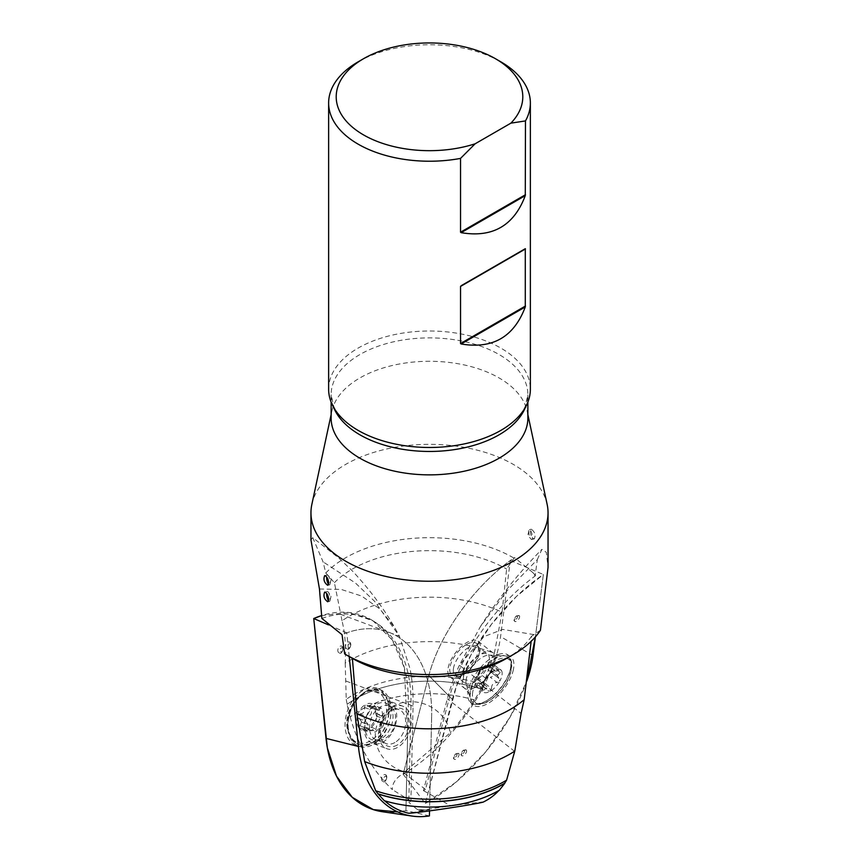 <?xml version="1.0" encoding="UTF-8"?>
<svg xmlns="http://www.w3.org/2000/svg" width="859" height="859" viewBox="0 0 859 859"><rect width="100%" height="100%" fill="white"/><g stroke="black" fill="none" stroke-linecap="round" stroke-linejoin="round"><path stroke-width="0.64" stroke-dasharray="4.29 3.22" d="M351.374 657.811L344.663 653.935M349.205 656.555L346.778 632.836A117.651 78.684 -69.5 0 1 398.522 637.153A117.651 78.684 -69.5 0 1 431.658 715.837A117.651 78.684 110.5 0 0 398.522 637.153A117.651 78.684 110.5 0 0 342.054 634.704M429.521 810.885L431.658 715.837L429.543 809.565L408.712 813.248M397.341 744.968A20.004 13.379 -69.5 0 1 382.395 741.038A20.004 13.379 -69.5 0 1 394.367 709.019A20.004 13.379 -69.5 0 1 409.163 720.497A20.004 13.379 -69.5 0 1 397.341 744.968M502.075 612.231L494.354 653.302A114 65.821 180 0 0 345.211 663.127C346.134 647.439 345.071 633.33 342.022 620.789A114 65.821 180 0 1 502.075 612.231L506.606 569.034L514.466 557.545A117.651 55.094 -52 0 0 428.834 675.593L403.612 772.488A115.611 54.149 -52 0 0 404.75 771.811L450.288 732.738A38.247 35.305 22.6 0 0 411.182 701.696A38.247 35.305 22.6 0 0 375.447 732.362A38.247 35.305 22.6 0 0 404.75 771.811M494.354 653.302L483.295 684.623A115.611 54.149 -52 0 1 480.986 688.993L474.576 700.042A115.611 54.149 -52 0 1 450.288 732.738M466.566 644.443A20.004 9.363 -52 0 1 478.087 645.871A20.004 9.363 -52 0 1 471.494 664.877A20.004 9.363 -52 0 1 454.647 675.883A20.004 9.363 -52 0 1 451.158 663.008A20.004 9.363 -52 0 1 466.566 644.443M540.451 630.227L531.549 636.229L531.13 641.351M531.549 636.229A109.254 63.072 180 0 1 506.756 658.316M499.38 790.205L499.283 790.076A98.055 56.608 180 0 1 384.424 800.588M483.585 801.93A38.247 1.052 -8.5 0 0 483.692 801.823L450.664 805.742L423.702 809.94A38.247 1.052 -8.5 0 0 419.933 810.595L429.543 809.565M485.979 800.642A116.888 75.85 64.9 0 1 483.692 801.823M321.867 618.448A123.266 82.443 -69.5 0 1 376.285 622.904A123.266 82.443 -69.5 0 1 410.989 705.346L408.809 802.327L410.913 801.114L413.05 706.109A158.894 106.28 110.5 0 0 410.044 668.71L399.456 636.294L394.807 627.725C383.436 607.957 369.23 588.973 352.211 570.752L338.596 557.856L312.762 537.648L323.07 561.84L325.776 572.996L334.409 582.66L340.765 614.368L399.456 636.304L374.642 601.364L355.443 583.025L323.07 561.84M319.462 588.995L341.216 589.424L361.671 596.06L379.957 609.063L394.818 627.757M342.022 620.789L340.765 614.368M334.409 582.66A109.254 63.072 180 0 1 506.606 569.034M474.673 700.042A98.194 56.694 0 0 0 350.085 717.04L350.193 717.018A98.055 56.608 180 0 1 474.576 700.042M350.193 717.018A116.888 77.074 -107.4 0 0 392.38 789.625A37.152 21.454 180 0 1 404.084 773.111A116.48 66.122 73.5 0 1 403.612 772.488M325.776 572.996A118.542 68.441 180 0 1 345.683 557.738A118.542 68.441 180 0 1 514.337 558.329M535.511 575.498A118.542 68.441 180 0 0 532.698 572.448L535.157 575.992A123.266 57.725 128 0 0 449.654 696.692L425.516 789.432L423.433 790.634L447.335 698.807A158.894 74.411 -52 0 1 459.361 665.21L480.331 626.737L506.993 590.82L537.294 559.639L535.157 575.992M345.211 663.127L346.241 699.344A106.527 61.504 180 0 1 483.295 684.623M346.241 699.344A116.888 77.074 -107.4 0 0 347.176 704.369A104.358 60.248 180 0 1 480.986 688.993M481.083 688.993A104.497 60.334 0 0 0 347.057 704.38L347.176 704.369M350.085 717.04L347.057 704.38M331.134 418.075A98.366 56.791 180 0 1 331.885 411.096A98.366 56.791 180 0 1 359.942 377.917A98.366 56.791 180 0 1 461.476 364.366A98.366 56.791 180 0 1 527.115 411.096A98.366 56.791 180 0 1 527.866 418.075M537.294 559.639L541.868 549.341L546.324 552.294L548.042 567.391M532.698 572.448L514.466 557.545M311.86 504.383A118.542 68.441 180 0 1 345.683 464.408A118.542 68.441 180 0 1 468.026 448.076A118.542 68.441 180 0 1 547.14 504.383M310.958 539.946L312.762 537.637M530.25 531.496C530.873 535.823 532.226 538.282 534.33 538.872C535.844 535.05 534.835 531.828 531.302 529.219L530.25 531.496M423.702 809.94A37.152 21.454 180 0 1 416.39 808.824L408.809 802.327M410.913 801.114L392.38 789.625M404.084 773.111L425.516 789.432M423.433 790.634L450.664 805.742M416.39 808.824A116.48 63.673 -102.5 0 0 419.933 810.595M532.397 537.272A5.047 1.45 77.2 0 1 531.721 539.473A5.047 1.45 77.2 0 1 530.819 538.915A5.047 1.45 77.2 0 1 528.79 531.828A5.047 1.45 77.2 0 1 528.897 530.518A5.047 1.45 77.2 0 1 529.477 529.638A5.047 1.45 77.2 0 1 531.367 532.075A5.047 1.45 77.2 0 1 532.397 537.272M328.557 584.367A5.047 1.493 -102.1 0 0 329.459 584.925A5.047 1.493 -102.1 0 0 330.081 583.98A5.047 1.493 -102.1 0 0 330.21 582.713A5.047 1.493 -102.1 0 0 328.299 575.659A5.047 1.493 -102.1 0 0 327.343 575.058A5.047 1.493 -102.1 0 0 326.613 576.904M328.557 600.849A5.047 1.493 -102.1 0 0 329.459 601.397A5.047 1.493 -102.1 0 0 330.081 600.452A5.047 1.493 -102.1 0 0 330.21 599.185A5.047 1.493 -102.1 0 0 328.299 592.141A5.047 1.493 -102.1 0 0 327.343 591.529A5.047 1.493 -102.1 0 0 326.613 593.376M533.965 634.618L502.73 629.411L483.993 636.605L459.361 665.21L521.091 713.421M358.171 61.816A100.868 58.229 180 0 1 500.818 61.816M328.632 389.245A100.868 58.229 180 0 1 390.899 335.439A100.868 58.229 180 0 1 500.818 348.067A100.868 58.229 180 0 1 530.368 389.245M484.208 680.704L488.835 674.304L494.548 670.374C493.785 671.319 495.31 671.351 499.1 670.482L501.538 670.686A14.163 6.636 128 0 0 493.742 670.514A14.163 6.636 128 0 0 490.661 672.715A14.163 6.636 128 0 0 484.208 680.704L483.252 683.539L476.434 678.213L483.177 684.022L482.468 691.087L483.628 690.303L476.842 685.01L475.832 685.965L475.51 684.881L476.691 676.913L479.322 670.986L484.433 667.003L478.86 672.951L476.702 676.903L483.477 682.196L484.208 680.704A14.163 6.636 128 0 0 483.746 681.563A14.163 6.636 128 0 0 482.468 691.087A14.163 6.636 128 0 0 490.264 691.27A14.163 6.636 128 0 0 499.798 681.08L497.082 682.54L490.296 677.236C493.163 676.634 493.882 675.314 492.465 673.284L498.961 678.385M491.219 672.296L484.433 667.003L487.891 664.866L494.526 670.052M499.1 670.482L492.314 665.188C488.47 666.015 486.956 665.983 487.762 665.081L487.536 665.65L494.354 670.976L494.548 670.374L487.762 665.081M492.314 665.188L494.129 665.038L494.816 665.918L490.714 670.407L492.465 673.284L499.24 678.578L499.798 681.08A14.163 6.636 128 0 0 501.538 670.686L500.26 672.511L493.474 667.218M483.628 690.303L485.947 688.177L490.264 691.27L491.509 688.489L484.734 683.195C484.734 679.244 486.581 677.257 490.296 677.236M484.734 683.195C484.197 686.212 483.08 686.856 481.405 685.117L488.642 691.076M476.842 685.01L477.819 683.324L479.376 682.926L488.739 691.151M490.79 669.923L497.608 675.249A10.158 4.757 -52 0 1 497.533 675.732L490.714 670.407M491.509 688.489C491.563 684.569 493.42 682.583 497.082 682.54M493.742 670.514L494.548 670.374M453.498 668.259A18.157 8.504 128 0 0 455.152 675.163A18.157 8.504 128 0 0 457.74 676.076A18.157 8.504 128 0 0 473.041 666.079A18.157 8.504 128 0 0 479.021 648.824A18.157 8.504 128 0 0 477.507 646.537A18.157 8.504 128 0 0 468.563 647.536A18.157 8.504 128 0 0 453.498 668.259M497.608 675.249L500.26 672.511M497.533 675.732L498.929 678.352M394.893 742.52A18.157 12.144 -69.5 0 1 386.303 743.647A18.157 12.144 -69.5 0 1 381.321 738.955A18.157 12.144 -69.5 0 1 379.828 734.048A18.157 12.144 -69.5 0 1 392.187 709.888A18.157 12.144 -69.5 0 1 399.027 709.62A18.157 12.144 -69.5 0 1 405.512 724.953A18.157 12.144 -69.5 0 1 394.893 742.52M361.467 722.075L368.286 724.62L361.392 721.496A10.158 6.797 110.5 0 0 361.467 722.075L359.202 728.249A14.163 9.47 -69.5 0 1 357.462 715.848L359.9 713.969L366.686 716.503C363.862 717.512 363.475 719.015 365.526 721.034L368.286 724.62L365.955 729.033L365.923 730.719L367.083 731.256L373.472 730.086L365.816 727.39L361.918 728.357L368.704 730.891M366.653 727.541L367.491 729.044L368.736 729.431L376.532 718.231A14.163 9.47 -69.5 0 1 368.736 729.431L374.266 731.578L373.472 730.086M375.372 720.583L382.158 723.117L377.595 729.656C375.92 732.008 374.803 732.652 374.266 731.578L367.92 729.699M382.158 723.117L383.318 718.586L381.589 708.396L380.773 707.999L378.271 710.436L370.465 707.709L372.237 707.676L373.354 706.205L380.14 708.739M361.392 721.496L357.462 715.848A14.163 9.47 -69.5 0 1 365.258 704.648L374.567 708.041L377.284 710.253M374.567 708.041L372.269 707.054L371.313 707.988L371.238 709.964C372.044 713.872 370.53 716.052 366.686 716.503M382.642 716.331L375.823 713.786A10.158 6.797 110.5 0 0 375.748 713.206L382.566 715.762M367.781 705.507L370.465 707.709M359.9 713.969C363.69 713.507 365.215 711.327 364.452 707.429L365.258 704.648A14.163 9.47 -69.5 0 1 374.792 705.83L374.341 705.497M375.748 713.206L374.792 705.83L373.354 706.205M368.736 729.431A14.163 9.47 -69.5 0 1 359.202 728.249L359.771 728.625M359.202 728.249L361.918 728.357M374.792 705.83A14.163 9.47 -69.5 0 1 376.532 718.231L376.532 716.052L383.318 718.586M375.823 713.786L376.532 716.052M403.161 774.238L425.269 803.455L452.349 699.419L428.834 675.593L403.161 774.238A117.651 55.094 128 0 0 500.582 636.616L510.321 560.476A117.651 55.094 128 0 0 428.834 675.593L449.654 696.692M479.752 651.777A22.699 10.63 -52 0 1 459.533 676.688A22.699 10.63 -52 0 1 450.137 676.999A22.699 10.63 -52 0 1 455.732 652.572A22.699 10.63 -52 0 1 478.087 641.222A22.699 10.63 -52 0 1 479.752 651.777M526.814 681.09A123.997 58.068 -52 0 1 425.269 803.455L456.118 782.077L485.582 752.044L510.139 716.975L526.814 681.09M510.321 560.476L543.36 574.488L535.382 636.906L543.36 574.488L516.517 596.404L491.616 624.096L470.957 655.02L456.419 686.341L425.269 803.455M452.349 699.419A123.997 58.068 -52 0 1 543.36 574.488M513.059 671.008A30.57 14.324 128 0 0 510.278 656.416A30.57 14.324 128 0 0 480.718 672.082A30.57 14.324 128 0 0 472.675 704.552A30.57 14.324 128 0 0 485.84 704.573A30.57 14.324 128 0 0 513.059 671.008M519.534 617.385A3.629 1.697 128 0 0 519.201 615.645A3.629 1.697 128 0 0 515.701 617.503A3.629 1.697 128 0 0 514.745 621.358A3.629 1.697 128 0 0 517.301 620.713A3.629 1.697 128 0 0 519.534 617.385M458.996 755.222A3.629 1.697 128 0 0 458.663 753.483A3.629 1.697 128 0 0 455.163 755.351A3.629 1.697 128 0 0 454.207 759.195A3.629 1.697 128 0 0 456.763 758.551A3.629 1.697 128 0 0 458.996 755.222M466.501 751.7A3.629 1.697 128 0 0 466.169 749.971A3.629 1.697 128 0 0 462.668 751.829A3.629 1.697 128 0 0 461.702 755.673A3.629 1.697 128 0 0 464.268 755.029A3.629 1.697 128 0 0 466.501 751.7M483.445 702.415A30.269 14.173 -52 0 1 470.421 702.394A30.269 14.173 -52 0 1 468.187 691.076A30.269 14.173 -52 0 1 496.105 655.32A30.269 14.173 -52 0 1 507.637 654.741A30.269 14.173 -52 0 1 507.035 677.815A30.269 14.173 -52 0 1 483.445 702.415M411.042 719.09A22.699 15.183 110.5 0 0 402.839 706.205A22.699 15.183 110.5 0 0 392.81 707.215A22.699 15.183 110.5 0 0 378.894 729.076A22.699 15.183 110.5 0 0 386.937 748.726A22.699 15.183 110.5 0 0 404.009 741.779A22.699 15.183 110.5 0 0 411.042 719.09M346.778 632.836L328.417 624.847M429.403 815.921L405.92 810.606L408.315 703.983A123.997 82.936 110.5 0 0 373.397 621.057A123.997 82.936 110.5 0 0 321.62 615.57L348.765 612.478L373.085 620.853L392.23 639.912L404.374 667.808L407.553 738.117L405.92 810.606L397.857 811.97M382.384 811.723A123.997 82.936 110.5 0 0 405.92 810.606M388.762 705.754A30.57 20.455 -69.5 0 1 379.989 735.422A30.57 20.455 -69.5 0 1 357.838 746.16A30.57 20.455 -69.5 0 1 345.307 720.368A30.57 20.455 -69.5 0 1 364.205 689.756A30.57 20.455 -69.5 0 1 379.173 689.047A30.57 20.455 -69.5 0 1 388.762 705.754M386.743 776.719A3.629 2.427 -69.5 0 1 385.712 780.23A3.629 2.427 -69.5 0 1 383.093 781.507A3.629 2.427 -69.5 0 1 381.89 777.202A3.629 2.427 -69.5 0 1 385.627 774.743A3.629 2.427 -69.5 0 1 386.743 776.719M343.009 648.158A3.629 2.427 -69.5 0 1 341.979 651.67A3.629 2.427 -69.5 0 1 339.359 652.958A3.629 2.427 -69.5 0 1 338.156 648.652A3.629 2.427 -69.5 0 1 341.882 646.183A3.629 2.427 -69.5 0 1 343.009 648.158M350.762 644.143A3.629 2.427 -69.5 0 1 349.731 647.654A3.629 2.427 -69.5 0 1 347.111 648.932A3.629 2.427 -69.5 0 1 345.909 644.626A3.629 2.427 -69.5 0 1 349.645 642.167A3.629 2.427 -69.5 0 1 350.762 644.143M366.696 690.958A30.269 20.24 110.5 0 0 347.981 721.259A30.269 20.24 110.5 0 0 360.383 746.782A30.269 20.24 110.5 0 0 388.418 725.05A30.269 20.24 110.5 0 0 381.514 690.249A30.269 20.24 110.5 0 0 366.696 690.958M333.582 407.263A98.366 56.791 180 0 1 331.134 394.678A98.366 56.791 180 0 1 359.942 354.52A98.366 56.791 180 0 1 467.146 342.204A98.366 56.791 180 0 1 527.866 394.678A98.366 56.791 180 0 1 525.418 407.263M514.702 751.41L447.335 698.807M346.08 681.08L413.05 706.109M408.315 703.983L410.989 705.346M472.74 692.01A27.241 12.756 128 0 0 498.735 692.622A27.241 12.756 128 0 0 504.534 658.037A27.241 12.756 128 0 0 472.74 692.01M463.592 676.14A18.157 8.504 -52 0 1 474.05 658.832A18.157 8.504 -52 0 1 487.611 654.418A18.157 8.504 -52 0 1 483.134 673.961A18.157 8.504 -52 0 1 465.256 683.045A18.157 8.504 -52 0 1 463.592 676.14M466.19 679.555A19.596 9.181 128 0 0 466.308 684.398A19.596 9.181 128 0 0 487.289 677.203A19.596 9.181 128 0 0 489.179 655.116A19.596 9.181 128 0 0 475.274 663.03A19.596 9.181 128 0 0 466.19 679.555M470.227 691.291A28.54 13.368 128 0 0 470.399 698.346A28.54 13.368 128 0 0 500.937 687.866A28.54 13.368 128 0 0 503.696 655.707A28.54 13.368 128 0 0 483.456 667.239A28.54 13.368 128 0 0 470.227 691.291M485.646 678.245L478.86 672.951M482.468 688.274L475.682 682.969M347.734 728.164A27.241 18.222 -69.5 0 1 373.729 690.84A27.241 18.222 -69.5 0 1 379.528 732.126A27.241 18.222 -69.5 0 1 347.734 728.164M369.724 730.268A18.157 12.144 110.5 0 0 376.21 739.867A18.157 12.144 110.5 0 0 393.948 727.111A18.157 12.144 110.5 0 0 388.923 705.851A18.157 12.144 110.5 0 0 375.029 711.703A18.157 12.144 110.5 0 0 369.724 730.268M365.086 729.506A19.596 13.11 -69.5 0 1 374.374 705.84A19.596 13.11 -69.5 0 1 391.36 708.546A19.596 13.11 -69.5 0 1 379.818 739.438A19.596 13.11 -69.5 0 1 365.086 729.506M348.421 729.291A28.54 19.091 -69.5 0 1 361.94 694.824A28.54 19.091 -69.5 0 1 386.668 698.764A28.54 19.091 -69.5 0 1 369.853 743.733A28.54 19.091 -69.5 0 1 348.421 729.291M370.82 727.122L377.595 729.656M359.76 725.748L366.535 728.282M364.452 707.429L371.238 709.964M358.74 718.5L365.526 721.034M375.523 708.815L382.298 711.349M532.988 655.61L500.582 636.616M464.504 751.442A2.115 0.988 128 0 0 462.69 751.045A2.115 0.988 128 0 0 461.949 753.891A2.115 0.988 128 0 0 464.504 751.442M456.999 754.964A2.115 0.988 128 0 0 455.184 754.567A2.115 0.988 128 0 0 454.443 757.413A2.115 0.988 128 0 0 456.999 754.964M517.537 617.116A2.115 0.988 128 0 0 515.722 616.73A2.115 0.988 128 0 0 514.981 619.564A2.115 0.988 128 0 0 517.537 617.116M473.996 687.984A22.699 10.63 -52 0 1 464.601 688.295A22.699 10.63 -52 0 1 470.195 663.867A22.699 10.63 -52 0 1 492.551 652.518A22.699 10.63 -52 0 1 491.466 669.977A22.699 10.63 -52 0 1 473.996 687.984M350.644 645.055A2.115 1.417 -69.5 0 1 348.55 647.858A2.115 1.417 -69.5 0 1 348.217 644.583A2.115 1.417 -69.5 0 1 350.644 645.055M342.891 649.071A2.115 1.417 -69.5 0 1 340.798 651.884A2.115 1.417 -69.5 0 1 340.465 648.609A2.115 1.417 -69.5 0 1 342.891 649.071M386.625 777.631A2.115 1.417 -69.5 0 1 384.531 780.444A2.115 1.417 -69.5 0 1 384.198 777.17A2.115 1.417 -69.5 0 1 386.625 777.631M378.347 701.803A22.699 15.183 110.5 0 0 364.431 723.675A22.699 15.183 110.5 0 0 372.473 743.325A22.699 15.183 110.5 0 0 394.646 727.369A22.699 15.183 110.5 0 0 388.375 700.794A22.699 15.183 110.5 0 0 378.347 701.803M350.343 425.334C342.043 419.138 336.46 412.685 333.603 405.985L331.134 394.678L331.134 402.13M508.657 425.334C516.946 419.138 522.519 412.696 525.386 406.006L527.866 394.678L527.866 402.13M331.885 411.096L331.134 414.564M527.115 411.096L527.866 414.564M531.721 539.473L534.33 538.872M529.477 529.638L531.302 529.219M528.897 530.518L527.877 535.168L530.819 538.915M327.343 575.058L324.681 575.627M329.459 584.925L327.687 585.301M330.081 583.98L331.123 579.406L328.299 575.659M327.343 591.529L324.681 592.109M329.459 601.397L327.687 601.783M330.081 600.452L331.123 595.878L328.299 592.141M480.267 626.845C497.49 599.507 518.031 573.672 541.868 549.341M373.397 621.057L376.285 622.904M489.662 673.574L490.661 672.715M479.021 648.824L478.087 645.871M457.74 676.076L454.647 675.883M455.152 675.163L466.308 684.398L470.399 698.346C472.858 704.691 478.162 706.055 486.312 702.437C498.274 696.209 506.735 683.71 509.162 677.354L511.996 664.93C511.803 659.175 509.043 656.093 503.696 655.707L489.179 655.116L477.507 646.537M494.623 665.242L501.312 670.449M476.766 676.935L483.553 682.239M480.02 683.292L486.828 688.607M475.832 685.965L482.511 691.184M381.321 738.955L382.395 741.038M392.187 709.888L394.367 709.019M399.027 709.62L388.923 705.851L391.36 708.546L386.668 698.764C376.661 674.884 342.043 701.835 347.294 728.765L352.856 741.016L357.999 744.377L362.981 745.247L369.853 743.733L379.818 739.438L376.21 739.867L386.303 743.647M366.503 731.149L359.867 728.668M381.117 708.031L374.481 705.55M373.354 707.097L366.739 704.627M466.169 749.971L463.409 750.208C460.864 752.849 460.295 754.664 461.702 755.673M458.663 753.483L455.904 753.73C453.359 756.371 452.79 758.186 454.207 759.195M519.201 615.645L516.442 615.892C513.897 618.523 513.328 620.348 514.745 621.358M450.137 676.999L464.601 688.295C467.339 691.355 468.466 693.03 467.994 693.31L468.187 691.076M478.087 641.222L492.551 652.518C496.18 654.429 498.08 655.116 498.231 654.59L496.105 655.32M470.421 702.394L472.675 704.552M507.637 654.741L510.278 656.416M347.111 648.932C348.561 650.091 349.892 648.62 351.095 644.508L349.645 642.167M339.359 652.958C340.808 654.118 342.14 652.636 343.342 648.524L341.882 646.183M383.093 781.507C384.542 782.667 385.874 781.196 387.076 777.084L385.627 774.743M402.839 706.205L388.225 700.719L389.589 702.877C389.889 702.061 393.046 712.659 388.558 724.588C382.921 735.895 378.325 741.875 374.76 742.552L372.323 743.282L386.937 748.726M381.514 690.249L379.173 689.047M360.383 746.782L357.838 746.16"/><path stroke-width="1.29" d="M356.925 713.743L364.646 761.568A114 65.821 180 0 0 514.777 751.11L521.091 713.421L524.173 699.655A114 65.821 180 0 1 356.925 713.743L352.394 658.391L345.672 654.526A118.542 68.441 180 0 1 344.663 653.935L342.054 634.704L321.867 618.448L319.462 588.995L310.958 539.946L310.958 512.802A118.542 68.441 180 0 1 311.86 504.383L331.134 414.564M384.703 800.835A115.611 77.321 110.5 0 0 408.712 813.248A38.247 1.052 -8.5 0 0 448.011 808.222A38.247 1.052 -8.5 0 0 483.585 801.93A117.028 117.028 0 0 0 485.936 800.663M377.917 793.931A104.497 60.334 0 0 0 504.781 783.311L499.38 790.205A98.194 56.694 0 0 1 384.327 800.717L378.014 793.802A115.611 77.321 110.5 0 1 375.705 790.795L364.646 761.568M514.777 751.11L506.595 780.155A106.527 61.504 180 0 1 375.705 790.795M531.13 641.351L524.173 699.655M527.866 414.564L547.14 504.383A118.542 68.441 180 0 1 548.042 512.802L548.042 567.391L540.451 630.227A118.542 68.441 180 0 1 513.328 654.526L506.756 658.316A109.254 63.072 180 0 1 352.394 658.391M498.907 790.484A116.888 75.85 64.9 0 1 485.979 800.642M513.328 654.526A118.542 68.441 180 0 1 345.672 654.526M506.595 780.155A116.888 75.85 64.9 0 1 504.684 783.183A104.358 60.248 180 0 1 378.014 793.802M527.866 402.13L527.866 418.075A98.366 56.791 180 0 1 429.5 474.866A98.366 56.791 180 0 1 331.134 418.075L331.134 402.13M548.042 512.802A118.542 68.441 180 0 1 429.5 581.242A118.542 68.441 180 0 1 310.958 512.802M328.75 599.496L327.687 601.783C324.154 599.131 323.156 595.91 324.681 592.109C326.774 592.721 328.127 595.19 328.75 599.496M328.75 583.025L327.687 585.301C324.154 582.66 323.156 579.428 324.681 575.627C326.774 576.249 328.127 578.708 328.75 583.025M326.613 576.904A5.047 1.493 -102.1 0 0 326.603 577.269A5.047 1.493 -102.1 0 0 328.557 584.367M326.613 593.376A5.047 1.493 -102.1 0 0 326.603 593.741A5.047 1.493 -102.1 0 0 328.557 600.849M500.818 61.816A100.868 58.229 180 0 1 500.829 61.816A100.868 58.229 180 0 1 530.368 102.994A100.868 58.229 180 0 1 525.472 120.915L510.88 123.159L475.124 143.797L460.542 158.4A100.868 58.229 180 0 1 328.632 102.994A100.868 58.229 180 0 1 358.171 61.816L363.529 58.723A93.298 53.87 0 0 0 355.121 129.333A93.298 53.87 0 0 0 475.124 143.797M510.88 123.159A93.298 53.87 0 0 0 495.471 58.723A93.298 53.87 0 0 0 363.529 58.723M460.542 158.4L460.542 232.198L461.143 232.671C492.604 237.986 513.983 225.649 525.279 195.637L525.472 120.915M530.368 102.994L530.368 389.245A100.868 58.229 180 0 1 508.657 425.334A100.868 58.229 180 0 1 500.818 430.423A100.868 58.229 180 0 1 350.343 425.334A100.868 58.229 180 0 1 328.632 389.245L328.632 102.994M460.542 343.514L461.143 343.976C492.604 349.302 513.983 336.953 525.279 306.953L525.279 248.702L460.542 286.423L460.542 343.514L525.472 306.019M532.988 655.61A123.997 58.068 -52 0 1 526.814 681.09L535.382 636.895L532.988 655.61M349.205 656.555L358.418 746.471A117.651 78.684 -69.5 0 0 411.901 816.05L382.384 811.723A123.997 82.936 110.5 0 1 326.012 738.386L313.739 618.544L321.62 615.57A123.997 82.936 110.5 0 0 313.739 618.544L328.417 624.847M429.521 810.885L429.403 815.921A117.651 78.684 -69.5 0 1 411.901 816.05M397.857 811.97L373.321 809.618L352.276 797.324L336.503 776.139L327.333 747.845L313.739 618.544M525.418 407.263A98.366 56.791 180 0 1 499.058 434.826A98.366 56.791 180 0 1 402.227 449.236A98.366 56.791 180 0 1 333.582 407.263M525.472 194.714L460.542 232.198M525.279 195.637L461.143 232.671M525.279 248.702L461.143 285.725M525.472 248.927L460.542 286.423M525.279 306.953L461.143 343.976M326.012 738.386L358.418 746.471M495.471 58.723L500.829 61.816"/></g></svg>
